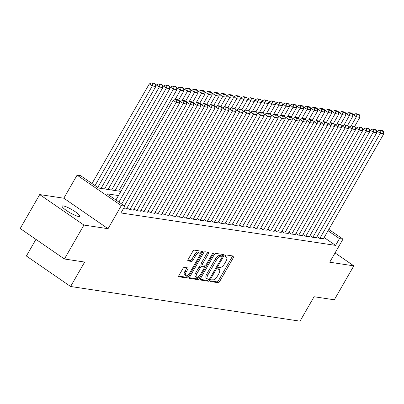 <?xml version="1.0" encoding="UTF-8"?>
<svg xmlns="http://www.w3.org/2000/svg" width="404" height="404" viewBox="0 0 404 404"><rect width="100%" height="100%" fill="white"/><g stroke="black" fill="none" stroke-linecap="round" stroke-linejoin="round"><path stroke-width="0.61" d="M210.913 280.593A1.096 0.449 124.6 0 0 210.777 281.568A1.096 0.449 124.6 0 0 210.858 281.603L218.2 282.709A1.56 0.641 124.6 0 0 219.655 281.482L233.446 257.5A1.56 0.641 124.6 0 0 233.643 256.106A1.56 0.641 124.6 0 0 233.522 256.06L226.184 254.949A1.096 0.449 124.6 0 0 225.164 255.813A1.096 0.449 124.6 0 0 225.028 256.782A1.096 0.449 124.6 0 0 225.114 256.818L226.063 256.959A5 2.05 124.6 0 1 226.447 257.111A5 2.05 124.6 0 1 225.821 261.56L224.669 263.56A5 2.05 124.6 0 1 220.008 267.488L219.059 267.342A1.096 0.449 124.6 0 0 218.039 268.2A1.096 0.449 124.6 0 0 217.902 269.175A1.096 0.449 124.6 0 0 217.988 269.21L218.938 269.352A5 2.05 124.6 0 1 219.322 269.498A5 2.05 124.6 0 1 218.695 273.952L217.544 275.947A5 2.05 124.6 0 1 212.883 279.881L211.933 279.735A1.096 0.449 124.6 0 0 210.913 280.593M78.623 216.473A10.186 1.818 29.9 0 0 79.805 216.281A10.186 1.818 29.9 0 0 73.745 210.742A10.186 1.818 29.9 0 0 63.327 205.929A10.186 1.818 29.9 0 0 62.145 206.126A10.186 1.818 29.9 0 0 68.205 211.661A10.186 1.818 29.9 0 0 78.623 216.473M184.33 267.382A1.56 0.641 124.6 0 0 182.876 268.609L179.007 275.336A1.56 0.641 124.6 0 0 178.81 276.73A1.56 0.641 124.6 0 0 178.932 276.775L187.082 278.008A1.56 0.641 124.6 0 0 188.537 276.78L202.328 252.793A1.56 0.641 124.6 0 0 202.525 251.404A1.56 0.641 124.6 0 0 202.404 251.359L194.253 250.127A1.56 0.641 124.6 0 0 192.799 251.354L188.123 259.479A1.56 0.641 124.6 0 0 187.926 260.873A1.56 0.641 124.6 0 0 188.047 260.918L191.536 261.444A1.56 0.641 124.6 0 0 192.991 260.216L195.309 256.187A4.181 1.712 124.6 0 1 199.531 253.025A4.181 1.712 124.6 0 1 199.005 256.747L189.925 272.533A4.181 1.712 124.6 0 1 185.709 275.695A4.181 1.712 124.6 0 1 186.229 271.978L187.744 269.347A1.56 0.641 124.6 0 0 187.941 267.953A1.56 0.641 124.6 0 0 187.82 267.908L184.33 267.382M64.423 258.999L20.2 228.512L39.713 194.577L83.936 225.063L64.423 258.999L84.653 262.06L70.604 286.492L300.021 321.17L314.075 296.738L334.305 299.793L353.818 265.857L329.72 262.211L342.986 239.138L339.466 238.602L335.567 245.39L120.927 212.948L124.831 206.161L121.311 205.631L77.088 175.139L80.608 175.674L98.536 188.032L120.862 191.41M83.936 225.063L108.04 228.704L121.311 205.631M200.49 278.583A1.56 0.641 124.6 0 0 200.293 279.977A1.56 0.641 124.6 0 0 200.414 280.022L208.565 281.255A1.56 0.641 124.6 0 0 210.019 280.028L223.811 256.04A1.56 0.641 124.6 0 0 224.008 254.651A1.56 0.641 124.6 0 0 223.887 254.606L215.736 253.374A1.56 0.641 124.6 0 0 214.282 254.601L200.49 278.583M197.824 279.629L189.673 278.396A1.56 0.641 124.6 0 1 189.552 278.351A1.56 0.641 124.6 0 1 189.749 276.962L203.54 252.975A1.56 0.641 124.6 0 1 204.995 251.748L208.484 252.278A1.56 0.641 124.6 0 1 208.605 252.323A1.56 0.641 124.6 0 1 208.408 253.712L202.813 263.438A1.56 0.641 124.6 0 0 202.621 264.832A1.56 0.641 124.6 0 0 202.737 264.878L205.055 265.226A1.56 0.641 124.6 0 0 206.51 263.999L212.332 253.874A1.096 0.449 124.6 0 1 213.438 253.045A1.096 0.449 124.6 0 1 213.302 254.02L199.278 278.401A1.56 0.641 124.6 0 1 197.824 279.629L196.627 278.805L189.436 277.72M353.818 265.857L335.057 252.924M317.044 236.603L319.514 238.299L323.458 238.749M310.009 235.537L312.474 237.239L316.423 237.688M302.97 234.477L305.434 236.173L309.383 236.623M295.935 233.411L298.399 235.108L302.349 235.557M288.895 232.345L291.36 234.047L295.309 234.497M281.861 231.285L284.325 232.982L288.274 233.431M274.821 230.219L277.285 231.916L281.234 232.366M267.786 229.154L270.251 230.856L274.2 231.305M260.747 228.093L263.211 229.79L267.16 230.24M253.712 227.028L256.176 228.73L260.125 229.179M246.672 225.962L249.137 227.664L253.086 228.114M239.638 224.902L242.102 226.599L246.051 227.048M232.598 223.836L235.062 225.538L239.011 225.988M225.558 222.771L228.028 224.472L231.972 224.922M218.524 221.71L220.988 223.407L224.937 223.856M211.484 220.645L213.948 222.346L217.897 222.796M204.449 219.584L206.914 221.281L210.863 221.73M197.41 218.519L199.874 220.215L203.823 220.665M190.375 217.453L192.839 219.155L196.788 219.604M183.335 216.393L185.8 218.089L189.749 218.539M176.301 215.327L178.765 217.024L182.714 217.473M169.261 214.261L171.725 215.963L175.674 216.413M162.226 213.201L164.691 214.898L168.64 215.347M155.186 212.135L157.651 213.837L161.6 214.287M148.152 211.07L150.616 212.772L154.565 213.221M141.112 210.009L143.577 211.706L147.526 212.156M134.072 208.944L136.542 210.646L140.486 211.095M127.038 207.883L129.502 209.58L133.451 210.029M123.392 208.656L126.412 208.964M335.567 245.39L324.159 237.532M35.946 239.37L26.381 256.005L70.604 286.492M108.04 228.704L63.817 198.218L39.713 194.577M63.817 198.218L77.088 175.139M118.483 195.551L106.903 193.799L124.831 206.161M339.466 238.602L328.063 230.745M328.846 229.386L342.986 239.138M219.322 269.498L218.125 268.675A5 2.05 124.6 0 0 217.872 268.559M226.447 257.111L225.25 256.282A5 2.05 124.6 0 0 224.998 256.166M210.752 280.942L217.004 281.886A1.56 0.641 124.6 0 0 218.463 280.659L232.255 256.671A1.56 0.641 124.6 0 0 232.563 255.914M221.998 256.293L222.619 255.217A1.56 0.641 124.6 0 0 222.927 254.459M200.177 279.341L207.368 280.432A1.56 0.641 124.6 0 0 208.792 279.26M208.878 279.275A1.096 0.449 124.6 0 0 209.898 278.412L222.003 257.358A1.096 0.449 124.6 0 0 222.139 256.389A1.096 0.449 124.6 0 0 222.054 256.353L221.054 256.202A5 2.05 124.6 0 0 216.393 260.136L208.116 274.523A5 2.05 124.6 0 0 207.489 278.972A5 2.05 124.6 0 0 207.873 279.124L208.878 279.275M221.003 255.631A1.096 0.449 124.6 0 0 220.943 255.565A1.096 0.449 124.6 0 0 220.862 255.53L222.054 256.353M207.489 278.972L206.292 278.149A5 2.05 124.6 0 1 206.919 273.7L215.196 259.307A5 2.05 124.6 0 1 219.857 255.379L220.862 255.53M201.546 264.054A1.56 0.641 124.6 0 1 201.424 264.004A1.56 0.641 124.6 0 1 201.621 262.615L207.212 252.889A1.56 0.641 124.6 0 0 207.525 252.131M205.187 265.226L204.091 267.13M198.657 276.578L198.086 277.578L199.278 278.401M197.011 273.533A4.181 1.712 124.6 0 0 196.485 277.255A4.181 1.712 124.6 0 0 200.707 274.094L203.904 268.529A1.56 0.641 124.6 0 0 204.101 267.14A1.56 0.641 124.6 0 0 203.98 267.089L201.667 266.741A1.56 0.641 124.6 0 0 200.207 267.968L197.011 273.533L195.814 272.71A4.181 1.712 124.6 0 0 195.294 276.427L196.485 277.255M202.99 266.413A1.56 0.641 124.6 0 0 202.904 266.312A1.56 0.641 124.6 0 0 202.788 266.266L203.98 267.089M195.814 272.71L199.015 267.145A1.56 0.641 124.6 0 1 200.47 265.918L202.788 266.266M196.627 278.805A1.56 0.641 124.6 0 0 198.086 277.578M185.709 275.695L184.512 274.871A4.181 1.712 124.6 0 1 185.037 271.155L186.547 268.519A1.56 0.641 124.6 0 0 186.86 267.761M199.531 253.025L198.334 252.202A4.181 1.712 124.6 0 0 194.117 255.363L195.309 256.187M187.815 260.242L190.34 260.62A1.56 0.641 124.6 0 0 191.799 259.393L194.117 255.363M199.914 254.086L201.136 251.97A1.56 0.641 124.6 0 0 201.444 251.212M178.694 276.094L185.885 277.184A1.56 0.641 124.6 0 0 187.34 275.952L187.88 275.023M351 126.159L356.379 116.806L359.898 117.337L354.555 126.624M357.025 114.499L359.489 114.872L358.292 114.049L355.828 113.675L357.025 114.499L356.379 116.806L353.389 114.746L352.783 115.802M359.898 117.337L359.489 114.872M355.828 113.675L353.389 114.746M319.862 238.355L380.28 133.285L377.296 131.224L376.685 132.28M323.382 238.885L383.8 133.815L380.28 133.285L380.927 130.982L383.391 131.351L382.194 130.527L379.735 130.159L380.927 130.982M377.296 131.224L379.735 130.159M383.391 131.351L383.8 133.815M343.961 125.094L349.339 115.741L352.859 116.271L347.516 125.563M349.985 113.438L352.45 113.812L351.253 112.984L348.793 112.615L349.985 113.438L349.339 115.741L346.354 113.681L345.743 114.741M352.859 116.271L352.45 113.812M348.793 112.615L346.354 113.681M336.926 124.028L342.304 114.675L345.819 115.211L340.481 124.498M342.951 112.373L345.41 112.746L344.218 111.923L341.754 111.549L342.951 112.373L342.304 114.675L339.315 112.615L338.709 113.675M345.819 115.211L345.41 112.746M341.754 111.549L339.315 112.615M329.886 122.968L335.264 113.615L338.784 114.145L333.441 123.432M335.911 111.312L338.375 111.681L337.178 110.858L334.714 110.484L335.911 111.312L335.264 113.615L332.28 111.555L331.669 112.61M338.784 114.145L338.375 111.681M334.714 110.484L332.28 111.555M322.852 121.902L328.23 112.549L331.745 113.08L326.407 122.372M328.876 110.247L331.336 110.62L330.144 109.792L327.679 109.423L328.876 110.247L328.23 112.549L325.24 110.489L324.629 111.549M331.745 113.08L331.336 110.62M327.679 109.423L325.24 110.489M312.827 237.289L373.245 132.219L370.256 130.159L369.645 131.219M316.342 237.825L376.76 132.749L373.245 132.219L373.892 129.916L376.351 130.29L375.159 129.467L372.695 129.093L373.892 129.916M370.256 130.159L372.695 129.093M376.351 130.29L376.76 132.749M305.788 236.229L366.206 131.154L363.216 129.098L362.61 130.154M309.307 236.759L369.726 131.689L366.206 131.154L366.852 128.851L369.317 129.224L368.12 128.401L365.655 128.028L366.852 128.851M363.216 129.098L365.655 128.028M369.317 129.224L369.726 131.689M298.753 235.163L359.171 130.093L356.182 128.033L355.571 129.093M302.268 235.694L362.686 130.623L359.171 130.093L359.818 127.79L362.277 128.164L361.085 127.336L358.621 126.967L359.818 127.79M356.182 128.033L358.621 126.967M362.277 128.164L362.686 130.623M291.713 234.098L352.131 129.028L349.142 126.967L348.536 128.028M295.233 234.633L355.651 129.563L352.131 129.028L352.778 126.725L355.242 127.098L354.045 126.275L351.581 125.902L352.778 126.725M349.142 126.967L351.581 125.902M355.242 127.098L355.651 129.563M315.812 120.836L321.19 111.484L324.71 112.019L319.367 121.306M321.837 109.181L324.301 109.555L323.104 108.732L320.64 108.358L321.837 109.181L321.19 111.484L318.201 109.423L317.594 110.484M324.71 112.019L324.301 109.555M320.64 108.358L318.201 109.423M284.679 233.037L345.097 127.967L342.107 125.907L341.496 126.962M288.193 233.568L348.612 128.497L345.097 127.967L345.738 125.664L348.203 126.033L347.011 125.21L344.546 124.836L345.738 125.664M342.107 125.907L344.546 124.836M348.203 126.033L348.612 128.497M308.777 119.776L314.155 110.423L317.67 110.954L312.332 120.24M314.802 108.12L317.261 108.489L316.069 107.666L313.605 107.292L314.802 108.12L314.155 110.423L311.166 108.363L310.555 109.418M317.67 110.954L317.261 108.489M313.605 107.292L311.166 108.363M277.639 231.972L338.057 126.901L335.067 124.841L334.462 125.902M281.159 232.502L341.577 127.432L338.057 126.901L338.704 124.599L341.168 124.972L339.971 124.144L337.507 123.775L338.704 124.599M335.067 124.841L337.507 123.775M341.168 124.972L341.577 127.432M301.738 118.71L307.116 109.358L310.636 109.888L305.293 119.18M307.762 107.055L310.227 107.429L309.03 106.605L306.565 106.232L307.762 107.055L307.116 109.358L304.126 107.297L303.52 108.358M310.636 109.888L310.227 107.429M306.565 106.232L304.126 107.297M270.599 230.906L331.017 125.836L328.033 123.775L327.422 124.836M274.119 231.442L334.537 126.371L331.017 125.836L331.664 123.533L334.128 123.907L332.931 123.084L330.472 122.71L331.664 123.533M328.033 123.775L330.472 122.71M334.128 123.907L334.537 126.371M294.703 117.645L300.081 108.292L303.596 108.828L298.258 118.114M300.722 105.989L303.187 106.363L301.995 105.54L299.531 105.166L300.722 105.989L300.081 108.292L297.091 106.232L296.48 107.292M303.596 108.828L303.187 106.363M299.531 105.166L297.091 106.232M263.565 229.846L323.983 124.775L320.993 122.715L320.387 123.77M267.084 230.376L327.503 125.306L323.983 124.775L324.629 122.473L327.094 122.841L325.897 122.018L323.432 121.644L324.629 122.473M320.993 122.715L323.432 121.644M327.094 122.841L327.503 125.306M287.663 116.584L293.041 107.232L296.561 107.762L291.218 117.049M293.688 104.929L296.152 105.298L294.955 104.474L292.491 104.106L293.688 104.929L293.041 107.232L290.052 105.171L289.446 106.227M296.561 107.762L296.152 105.298M292.491 104.106L290.052 105.171M256.525 228.78L316.943 123.71L313.959 121.649L313.347 122.71M260.045 229.31L320.463 124.24L316.943 123.71L317.589 121.407L320.054 121.781L318.857 120.958L316.398 120.584L317.589 121.407M313.959 121.649L316.398 120.584M320.054 121.781L320.463 124.24M280.623 115.519L286.002 106.166L289.522 106.696L284.179 115.988M286.648 103.863L289.113 104.237L287.916 103.414L285.456 103.04L286.648 103.863L286.002 106.166L283.017 104.106L282.406 105.166M289.522 106.696L289.113 104.237M285.456 103.04L283.017 104.106M249.49 227.715L309.908 122.644L306.919 120.584L306.313 121.644M253.01 228.25L313.428 123.18L309.908 122.644L310.555 120.342L313.019 120.715L311.822 119.892L309.358 119.518L310.555 120.342M306.919 120.584L309.358 119.518M313.019 120.715L313.428 123.18M273.589 114.458L278.967 105.101L282.487 105.636L277.144 114.923M279.613 102.798L282.078 103.172L280.881 102.348L278.417 101.975L279.613 102.798L278.967 105.101L275.977 103.045L275.371 104.101M282.487 105.636L282.078 103.172M278.417 101.975L275.977 103.045M242.451 226.654L302.869 121.584L299.884 119.523L299.273 120.579M245.97 227.184L306.389 122.114L302.869 121.584L303.515 119.281L305.979 119.65L304.783 118.827L302.323 118.458L303.515 119.281M299.884 119.523L302.323 118.458M305.979 119.65L306.389 122.114M266.549 113.393L271.927 104.04L275.447 104.57L270.104 113.862M272.574 101.737L275.038 102.111L273.841 101.283L271.382 100.914L272.574 101.737L271.927 104.04L268.943 101.98L268.332 103.04M275.447 104.57L275.038 102.111M271.382 100.914L268.943 101.98M235.416 225.589L295.834 120.518L292.844 118.458L292.238 119.518M238.936 226.119L299.354 121.048L295.834 120.518L296.48 118.215L298.94 118.589L297.748 117.766L295.284 117.392L296.48 118.215M292.844 118.458L295.284 117.392M298.94 118.589L299.354 121.048M228.376 224.528L288.794 119.453L285.81 117.397L285.199 118.453M231.896 225.058L292.314 119.988L288.794 119.453L289.441 117.15L291.905 117.524L290.708 116.7L288.249 116.327L289.441 117.15M285.81 117.397L288.249 116.327M291.905 117.524L292.314 119.988M221.341 223.463L281.76 118.392L278.77 116.332L278.159 117.392M224.856 223.993L285.274 118.922L281.76 118.392L282.406 116.089L284.865 116.463L283.674 115.635L281.209 115.266L282.406 116.089M278.77 116.332L281.209 115.266M284.865 116.463L285.274 118.922M259.514 112.327L264.893 102.975L268.413 103.51L263.07 112.797M265.539 100.672L268.004 101.045L266.807 100.222L264.342 99.849L265.539 100.672L264.893 102.975L261.903 100.914L261.297 101.975M268.413 103.51L268.004 101.045M264.342 99.849L261.903 100.914M252.475 111.267L257.853 101.914L261.373 102.444L256.03 111.731M258.499 99.611L260.964 99.98L259.767 99.157L257.308 98.783L258.499 99.611L257.853 101.914L254.868 99.854L254.257 100.909M261.373 102.444L260.964 99.98M257.308 98.783L254.868 99.854M245.44 110.201L250.818 100.849L254.338 101.379L248.995 110.671M251.465 98.546L253.924 98.919L252.732 98.091L250.268 97.723L251.465 98.546L250.818 100.849L247.829 98.788L247.223 99.849M254.338 101.379L253.924 98.919M250.268 97.723L247.829 98.788M214.302 222.397L274.72 117.327L271.73 115.266L271.124 116.327M217.822 222.932L278.24 117.857L274.72 117.327L275.366 115.024L277.831 115.398L276.634 114.574L274.17 114.201L275.366 115.024M271.73 115.266L274.17 114.201M277.831 115.398L278.24 117.857M238.4 109.136L243.779 99.783L247.298 100.318L241.956 109.605M244.425 97.48L246.889 97.854L245.693 97.031L243.228 96.657L244.425 97.48L243.779 99.783L240.794 97.723L240.183 98.783M247.298 100.318L246.889 97.854M243.228 96.657L240.794 97.723M207.267 221.336L267.685 116.266L264.696 114.206L264.085 115.261M210.782 221.867L271.2 116.796L267.685 116.266L268.332 113.963L270.791 114.332L269.599 113.509L267.135 113.135L268.332 113.963M264.696 114.206L267.135 113.135M270.791 114.332L271.2 116.796M231.366 108.075L236.744 98.722L240.259 99.253L234.921 108.54M237.39 96.42L239.85 96.788L238.658 95.965L236.194 95.591L237.39 96.42L236.744 98.722L233.754 96.662L233.143 97.718M240.259 99.253L239.85 96.788M236.194 95.591L233.754 96.662M200.227 220.271L260.646 115.201L257.656 113.14L257.05 114.201M203.747 220.801L264.166 115.731L260.646 115.201L261.292 112.898L263.756 113.272L262.56 112.443L260.095 112.075L261.292 112.898M257.656 113.14L260.095 112.075M263.756 113.272L264.166 115.731M224.326 107.01L229.704 97.657L233.224 98.187L227.881 107.479M230.351 95.354L232.815 95.728L231.618 94.905L229.154 94.531L230.351 95.354L229.704 97.657L226.715 95.597L226.109 96.657M233.224 98.187L232.815 95.728M229.154 94.531L226.715 95.597M193.193 219.205L253.611 114.135L250.621 112.075L250.01 113.135M196.708 219.741L257.126 114.67L253.611 114.135L254.257 111.832L256.717 112.206L255.525 111.383L253.061 111.009L254.257 111.832M250.621 112.075L253.061 111.009M256.717 112.206L257.126 114.67M217.291 105.944L222.67 96.591L226.184 97.127L220.847 106.414M223.316 94.289L225.775 94.662L224.584 93.839L222.119 93.465L223.316 94.289L222.67 96.591L219.68 94.531L219.069 95.591M226.184 97.127L225.775 94.662M222.119 93.465L219.68 94.531M186.153 218.145L246.571 113.075L243.582 111.014L242.976 112.07M189.673 218.675L250.091 113.605L246.571 113.075L247.218 110.772L249.682 111.14L248.485 110.317L246.021 109.944L247.218 110.772M243.582 111.014L246.021 109.944M249.682 111.14L250.091 113.605M210.252 104.883L215.63 95.531L219.15 96.061L213.807 105.348M216.276 93.228L218.741 93.597L217.544 92.774L215.079 92.405L216.276 93.228L215.63 95.531L212.64 93.47L212.034 94.526M219.15 96.061L218.741 93.597M215.079 92.405L212.64 93.47M179.113 217.079L239.532 112.009L236.547 109.949L235.936 111.009M182.633 217.61L243.051 112.539L239.532 112.009L240.178 109.706L242.642 110.08L241.446 109.257L238.986 108.883L240.178 109.706M236.547 109.949L238.986 108.883M242.642 110.08L243.051 112.539M203.217 103.818L208.595 94.465L212.11 94.996L206.772 104.288M209.237 92.162L211.701 92.536L210.509 91.713L208.045 91.339L209.237 92.162L208.595 94.465L205.606 92.405L204.995 93.465M212.11 94.996L211.701 92.536M208.045 91.339L205.606 92.405M172.079 216.014L232.497 110.943L229.507 108.883L228.901 109.944M175.599 216.549L236.017 111.479L232.497 110.943L233.143 108.641L235.608 109.014L234.411 108.191L231.947 107.817L233.143 108.641M229.507 108.883L231.947 107.817M235.608 109.014L236.017 111.479M196.177 102.752L201.556 93.4L205.075 93.935L199.733 103.222M202.202 91.097L204.666 91.471L203.47 90.647L201.005 90.274L202.202 91.097L201.556 93.4L198.566 91.344L197.96 92.4M205.075 93.935L204.666 91.471M201.005 90.274L198.566 91.344M165.039 214.953L225.457 109.883L222.473 107.823L221.862 108.878M168.559 215.483L228.977 110.413L225.457 109.883L226.104 107.58L228.568 107.949L227.371 107.126L224.912 106.752L226.104 107.58M222.473 107.823L224.912 106.752M228.568 107.949L228.977 110.413M189.138 101.692L194.516 92.339L198.036 92.87L192.698 102.162M195.162 90.036L197.627 90.405L196.43 89.582L193.971 89.213L195.162 90.036L194.516 92.339L191.531 90.279L190.92 91.339M198.036 92.87L197.627 90.405M193.971 89.213L191.531 90.279M182.103 100.626L187.481 91.274L191.001 91.804L185.658 101.096M188.128 88.971L190.592 89.345L189.395 88.521L186.931 88.148L188.128 88.971L187.481 91.274L184.492 89.213L183.886 90.274M191.001 91.804L190.592 89.345M186.931 88.148L184.492 89.213M175.063 99.566L180.442 90.213L183.961 90.743L178.618 100.03M181.088 87.905L183.552 88.279L182.356 87.456L179.896 87.082L181.088 87.905L180.442 90.213L177.457 88.153L176.846 89.208M183.961 90.743L183.552 88.279M179.896 87.082L177.457 88.153M158.004 213.888L218.423 108.817L215.433 106.757L214.827 107.817M161.524 214.418L221.942 109.348L218.423 108.817L219.069 106.515L221.533 106.888L220.337 106.065L217.872 105.691L219.069 106.515M215.433 106.757L217.872 105.691M221.533 106.888L221.942 109.348M150.965 212.822L211.383 107.752L208.398 105.697L207.787 106.752M154.485 213.357L214.903 108.287L211.383 107.752L212.029 105.449L214.494 105.823L213.297 105L210.838 104.626L212.029 105.449M208.398 105.697L210.838 104.626M214.494 105.823L214.903 108.287M143.93 211.762L204.348 106.691L201.359 104.631L200.753 105.691M147.45 212.292L207.868 107.222L204.348 106.691L204.995 104.389L207.454 104.757L206.262 103.934L203.798 103.565L204.995 104.389M201.359 104.631L203.798 103.565M207.454 104.757L207.868 107.222M115.105 190.537L173.407 89.148L176.927 89.678L118.624 191.072M174.053 86.845L176.518 87.219L175.321 86.39L172.856 86.022L174.053 86.845L173.407 89.148L170.417 87.087L169.811 88.148M176.927 89.678L176.518 87.219M172.856 86.022L170.417 87.087M136.89 210.696L197.309 105.626L194.324 103.565L193.713 104.626M140.41 211.231L200.828 106.156L197.309 105.626L197.955 103.323L200.419 103.697L199.222 102.874L196.763 102.5L197.955 103.323M194.324 103.565L196.763 102.5M200.419 103.697L200.828 106.156M108.065 189.476L166.367 88.082L169.887 88.617L111.585 190.006M167.014 85.779L169.478 86.153L168.281 85.33L165.822 84.956L167.014 85.779L166.367 88.082L163.383 86.022L162.772 87.082M169.887 88.617L169.478 86.153M165.822 84.956L163.383 86.022M129.856 209.636L190.274 104.56L187.284 102.505L186.673 103.56M133.371 210.166L193.789 105.096L190.274 104.56L190.92 102.257L193.38 102.631L192.188 101.808L189.723 101.434L190.92 102.257M187.284 102.505L189.723 101.434M193.38 102.631L193.789 105.096M101.03 188.41L159.333 87.022L162.852 87.552L104.55 188.941M159.979 84.719L162.438 85.087L161.246 84.264L158.782 83.891L159.979 84.719L159.333 87.022L156.343 84.961L155.737 86.017M162.852 87.552L162.438 85.087M158.782 83.891L156.343 84.961M124.382 205.853L183.234 103.5L180.245 101.439L179.639 102.5M126.336 209.1L186.754 104.03L183.234 103.5L183.881 101.197L186.345 101.571L185.148 100.742L182.684 100.374L183.881 101.197M180.245 101.439L182.684 100.374M186.345 101.571L186.754 104.03M95.001 185.598L152.293 85.956L155.813 86.486L97.738 187.481M152.939 83.653L155.404 84.027L154.207 83.199L151.742 82.83L152.939 83.653L152.293 85.956L149.308 83.896L92.011 183.537M155.813 86.486L155.404 84.027M151.742 82.83L149.308 83.896M118.902 202.076L176.2 102.434L173.21 100.374L115.913 200.015M121.639 203.964L179.714 102.97L176.2 102.434L176.846 100.131L179.305 100.505L178.113 99.682L175.649 99.308L176.846 100.131M173.21 100.374L175.649 99.308M179.305 100.505L179.714 102.97M217.857 268.609L218.938 269.352M224.983 256.217L226.063 256.959M232.255 256.671L233.446 257.5M218.463 280.659L219.655 281.482M217.004 281.886L218.2 282.709M222.619 255.217L223.811 256.04M208.934 279.275L210.019 280.028M207.368 280.432L208.565 281.255M219.857 255.379L221.054 256.202M215.196 259.307L216.393 260.136M206.919 273.7L208.116 274.523M207.212 252.889L208.408 253.712M201.621 262.615L202.813 263.438M212.575 253.52L213.302 254.02M200.47 265.918L201.667 266.741M199.015 267.145L200.207 267.968M186.547 268.519L187.744 269.347M185.037 271.155L186.229 271.978M191.799 259.393L192.991 260.216M190.34 260.62L191.536 261.444M201.136 251.97L202.328 252.793M187.34 275.952L188.537 276.78M185.885 277.184L187.082 278.008M220.943 255.565L222.139 256.389M201.424 264.004L202.621 264.832M202.904 266.312L204.101 267.14"/></g></svg>
